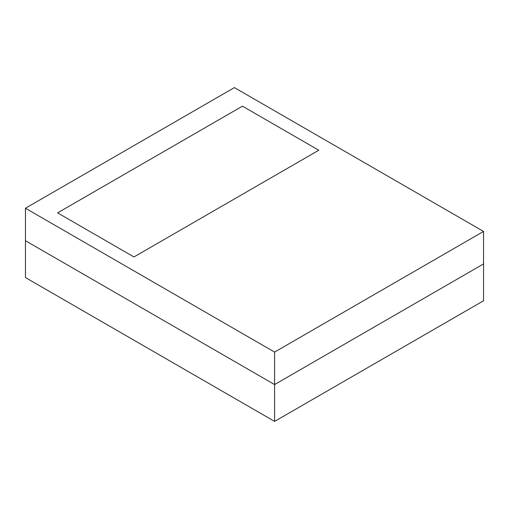 <?xml version="1.0" encoding="UTF-8"?>
<svg xmlns="http://www.w3.org/2000/svg" width="509" height="509" viewBox="0 0 509 509"><rect width="100%" height="100%" fill="white"/><g stroke="black" fill="none" stroke-linecap="round" stroke-linejoin="round"><path stroke-width="0.76" d="M318.793 150.238L242.443 106.158L57.6 212.877L133.95 256.956L318.793 150.238L242.443 106.158L57.6 212.877L133.95 256.956L318.793 150.238M25.45 208.238L274.593 352.082L483.55 231.436L234.407 87.599L25.45 208.238L25.45 240.719L274.593 384.562L274.593 352.082M274.593 421.401L483.55 300.762L483.55 263.916L274.593 384.562L274.593 421.401L25.45 277.564L25.45 240.719L274.593 384.562L483.55 263.916L483.55 231.436"/></g></svg>
